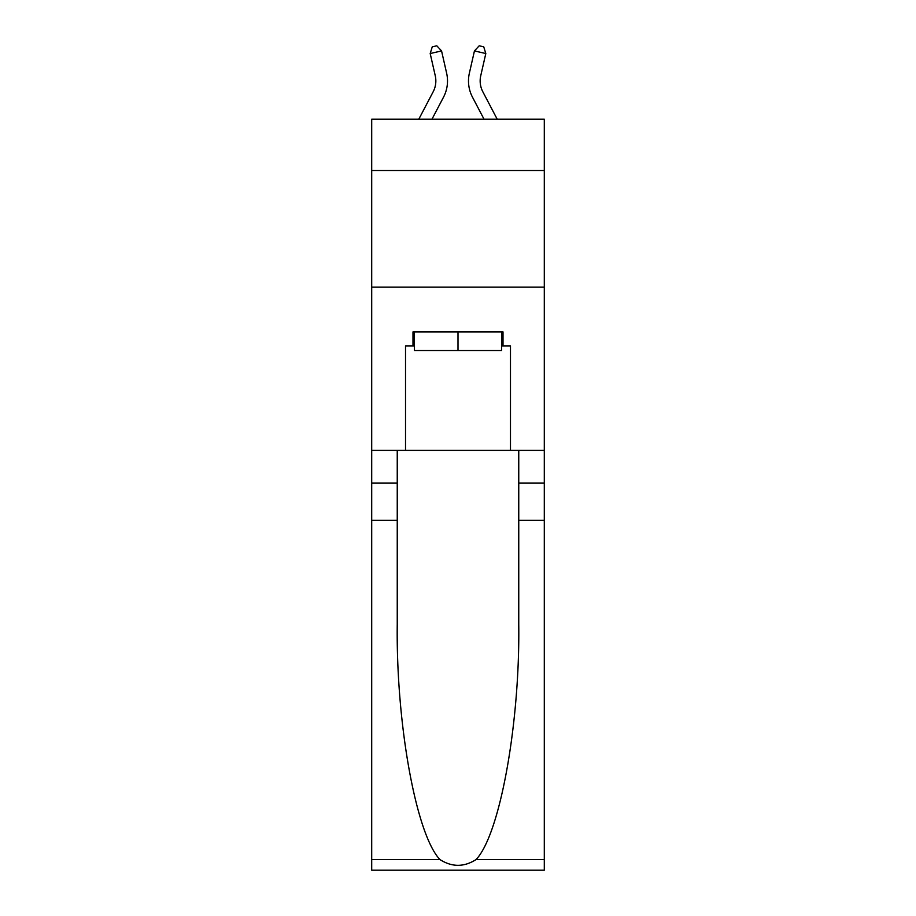<?xml version="1.0" encoding="UTF-8"?>
<svg xmlns="http://www.w3.org/2000/svg" width="916" height="916" viewBox="0 0 916 916"><rect width="100%" height="100%" fill="white"/><g stroke="black" fill="none" stroke-linecap="round" stroke-linejoin="round"><path stroke-width="1.37" d="M544.299 170.502L544.299 119.194L371.701 119.194L371.701 170.502L544.299 170.502L544.299 450.386L510.475 450.386L510.475 345.893L503.01 345.893L503.01 331.901L412.99 331.901L412.99 345.893L414.387 345.893M371.701 520.345L397.246 520.345L397.246 624.357C395.998 723.777 416.173 834.831 439.955 859.563C451.977 867.234 464 867.234 476.045 859.563L544.299 859.563L544.299 870.2L371.701 870.2L371.701 170.502M418.807 119.194L433.176 91.76A23.324 23.324 -25.7 0 0 435.26 75.753L430.188 53.529L432.26 46.842L436.806 45.8L441.558 50.93L446.63 73.165A34.98 34.98 163.9 0 1 443.516 97.176L431.974 119.194M497.193 119.194L482.824 91.76A23.324 23.324 25.7 0 1 480.74 75.753L485.812 53.529L474.442 50.93L469.37 73.165A34.98 34.98 -163.9 0 0 472.484 97.176L484.026 119.194M501.613 331.901L501.613 350.553L414.387 350.553L414.387 331.901M458 331.901L458 350.553M476.045 859.563C499.827 834.831 520.002 723.777 518.754 624.357L518.754 450.386M518.754 520.345L544.299 520.345L544.299 450.386M397.246 450.386L397.246 520.345M544.299 859.563L544.299 520.345M371.701 450.386L405.525 450.386L405.525 345.893L412.99 345.893M371.701 287.12L544.299 287.12M405.525 450.386L510.475 450.386M501.613 345.893L503.01 345.893M433.176 91.76A23.324 23.324 -16.1 0 0 435.26 75.753A23.324 23.324 -16.1 0 1 433.176 91.76A23.324 23.324 -16.1 0 0 435.26 75.753A23.324 23.324 -16.1 0 1 433.176 91.76A23.324 23.324 -16.1 0 0 435.26 75.753A23.324 23.324 -16.1 0 1 433.176 91.76A23.324 23.324 -16.1 0 0 435.26 75.753A23.324 23.324 -16.1 0 1 433.176 91.76A23.324 23.324 -16.1 0 0 435.26 75.753A23.324 23.324 -16.1 0 1 433.176 91.76A23.324 23.324 -16.1 0 0 435.26 75.753A23.324 23.324 -16.1 0 1 433.176 91.76A23.324 23.324 -16.1 0 0 435.26 75.753A23.324 23.324 -16.1 0 1 433.176 91.76A23.324 23.324 -16.1 0 0 435.26 75.753A23.324 23.324 -16.1 0 1 433.176 91.76A23.324 23.324 -16.1 0 0 435.26 75.753A23.324 23.324 -16.1 0 1 433.176 91.76A23.324 23.324 -16.1 0 0 435.26 75.753A23.324 23.324 -16.1 0 1 433.176 91.76A23.324 23.324 -16.1 0 0 435.26 75.753A23.324 23.324 -16.1 0 1 433.176 91.76A23.324 23.324 -16.1 0 0 435.26 75.753A23.324 23.324 -16.1 0 1 433.176 91.76A23.324 23.324 -16.1 0 0 435.26 75.753A23.324 23.324 -16.1 0 1 433.176 91.76A23.324 23.324 -16.1 0 0 435.26 75.753A23.324 23.324 -16.1 0 1 433.176 91.76A23.324 23.324 -16.1 0 0 435.26 75.753A23.324 23.324 -16.1 0 1 433.176 91.76A23.324 23.324 -16.1 0 0 435.26 75.753A23.324 23.324 -16.1 0 1 433.176 91.76A23.324 23.324 -16.1 0 0 435.26 75.753A23.324 23.324 -16.1 0 1 433.176 91.76A23.324 23.324 -16.1 0 0 435.26 75.753A23.324 23.324 -16.1 0 1 433.176 91.76A23.324 23.324 -16.1 0 0 435.26 75.753A23.324 23.324 -16.1 0 1 433.176 91.76A23.324 23.324 -16.1 0 0 435.26 75.753A23.324 23.324 -16.1 0 1 433.176 91.76A23.324 23.324 -16.1 0 0 435.26 75.753A23.324 23.324 -16.1 0 1 433.176 91.76A23.324 23.324 -16.1 0 0 435.26 75.753A23.324 23.324 -16.1 0 1 433.176 91.76A23.324 23.324 -16.1 0 0 435.26 75.753A23.324 23.324 -16.1 0 1 433.176 91.76A23.324 23.324 -16.1 0 0 435.26 75.753A23.324 23.324 -16.1 0 1 433.176 91.76A23.324 23.324 -16.1 0 0 435.26 75.753A23.324 23.324 -16.1 0 1 433.176 91.76A23.324 23.324 -16.1 0 0 435.26 75.753A23.324 23.324 -16.1 0 1 433.176 91.76A23.324 23.324 -16.1 0 0 435.26 75.753A23.324 23.324 -16.1 0 1 433.176 91.76A23.324 23.324 -16.1 0 0 435.26 75.753A23.324 23.324 -16.1 0 1 433.176 91.76A23.324 23.324 -16.1 0 0 435.26 75.753A23.324 23.324 -16.1 0 1 433.176 91.76A23.324 23.324 -16.1 0 0 435.26 75.753A23.324 23.324 -16.1 0 1 433.176 91.76A23.324 23.324 -16.1 0 0 435.26 75.753M430.188 53.529L441.558 50.93L446.63 73.165M482.824 91.76A23.324 23.324 16.1 0 1 480.74 75.753A23.324 23.324 16.1 0 0 482.824 91.76A23.324 23.324 16.1 0 1 480.74 75.753A23.324 23.324 16.1 0 0 482.824 91.76A23.324 23.324 16.1 0 1 480.74 75.753A23.324 23.324 16.1 0 0 482.824 91.76A23.324 23.324 16.1 0 1 480.74 75.753A23.324 23.324 16.1 0 0 482.824 91.76A23.324 23.324 16.1 0 1 480.74 75.753A23.324 23.324 16.1 0 0 482.824 91.76A23.324 23.324 16.1 0 1 480.74 75.753A23.324 23.324 16.1 0 0 482.824 91.76A23.324 23.324 16.1 0 1 480.74 75.753A23.324 23.324 16.1 0 0 482.824 91.76A23.324 23.324 16.1 0 1 480.74 75.753A23.324 23.324 16.1 0 0 482.824 91.76A23.324 23.324 16.1 0 1 480.74 75.753A23.324 23.324 16.1 0 0 482.824 91.76A23.324 23.324 16.1 0 1 480.74 75.753A23.324 23.324 16.1 0 0 482.824 91.76A23.324 23.324 16.1 0 1 480.74 75.753A23.324 23.324 16.1 0 0 482.824 91.76A23.324 23.324 16.1 0 1 480.74 75.753A23.324 23.324 16.1 0 0 482.824 91.76A23.324 23.324 16.1 0 1 480.74 75.753A23.324 23.324 16.1 0 0 482.824 91.76A23.324 23.324 16.1 0 1 480.74 75.753A23.324 23.324 16.1 0 0 482.824 91.76A23.324 23.324 16.1 0 1 480.74 75.753A23.324 23.324 16.1 0 0 482.824 91.76A23.324 23.324 16.1 0 1 480.74 75.753A23.324 23.324 16.1 0 0 482.824 91.76A23.324 23.324 16.1 0 1 480.74 75.753A23.324 23.324 16.1 0 0 482.824 91.76A23.324 23.324 16.1 0 1 480.74 75.753A23.324 23.324 16.1 0 0 482.824 91.76A23.324 23.324 16.1 0 1 480.74 75.753A23.324 23.324 16.1 0 0 482.824 91.76A23.324 23.324 16.1 0 1 480.74 75.753A23.324 23.324 16.1 0 0 482.824 91.76A23.324 23.324 16.1 0 1 480.74 75.753A23.324 23.324 16.1 0 0 482.824 91.76A23.324 23.324 16.1 0 1 480.74 75.753A23.324 23.324 16.1 0 0 482.824 91.76A23.324 23.324 16.1 0 1 480.74 75.753A23.324 23.324 16.1 0 0 482.824 91.76A23.324 23.324 16.1 0 1 480.74 75.753A23.324 23.324 16.1 0 0 482.824 91.76A23.324 23.324 16.1 0 1 480.74 75.753A23.324 23.324 16.1 0 0 482.824 91.76A23.324 23.324 16.1 0 1 480.74 75.753A23.324 23.324 16.1 0 0 482.824 91.76A23.324 23.324 16.1 0 1 480.74 75.753A23.324 23.324 16.1 0 0 482.824 91.76A23.324 23.324 16.1 0 1 480.74 75.753A23.324 23.324 16.1 0 0 482.824 91.76A23.324 23.324 16.1 0 1 480.74 75.753A23.324 23.324 16.1 0 0 482.824 91.76A23.324 23.324 16.1 0 1 480.74 75.753A23.324 23.324 16.1 0 0 482.824 91.76A23.324 23.324 16.1 0 1 480.74 75.753M485.812 53.529L483.74 46.842L479.194 45.8L474.442 50.93L469.37 73.165M518.754 483.03L544.299 483.03M397.246 483.03L371.701 483.03M371.701 859.563L439.955 859.563"/></g></svg>
